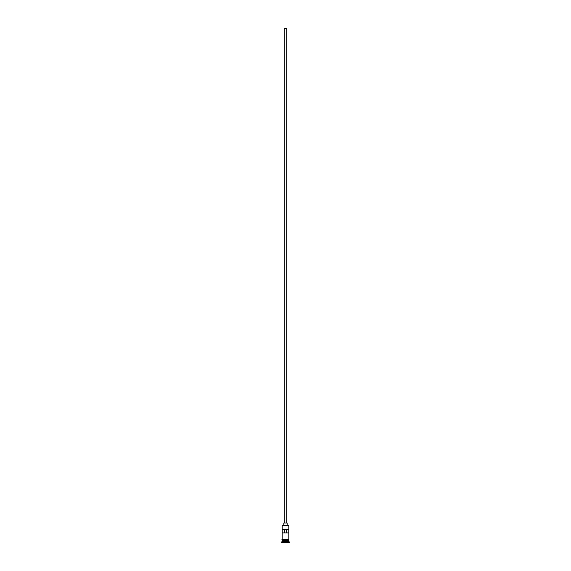 <?xml version="1.0" encoding="UTF-8"?>
<svg xmlns="http://www.w3.org/2000/svg" width="571" height="571" viewBox="0 0 571 571"><rect width="100%" height="100%" fill="white"/><g stroke="black" fill="none" stroke-linecap="round" stroke-linejoin="round"><path stroke-width="0.86" d="M288.812 525.634L282.188 525.634L288.812 525.634L282.188 525.634L282.188 539.302L282.188 525.634L288.812 525.634L288.812 539.302L288.812 525.634M286.742 522.986L286.742 28.55L284.258 28.55L284.258 522.986L284.258 28.55L286.742 28.55L286.742 522.986M287.156 525.47L287.156 522.986L283.844 522.986L283.844 525.47L283.844 522.986L287.127 522.986L287.156 525.47M288.812 540.794L288.812 539.716L288.733 540.63L282.267 540.63L281.774 542.036L289.226 542.036L288.812 541.622L282.188 541.622L288.812 541.622L288.812 540.794L282.267 540.708L288.733 540.708L289.226 542.036L281.774 542.036L281.774 542.45L289.226 542.45L289.226 542.036L289.226 542.45L281.774 542.45L282.188 540.794L288.812 540.794M282.188 540.544L288.812 540.544L282.188 540.544L282.188 539.716L282.188 540.544M282.224 529.61L288.776 529.61L288.776 532.929L282.224 532.929L282.224 529.61L288.776 529.61L288.776 532.929L282.224 532.929L282.224 529.61M288.855 539.302L281.938 539.509L288.855 539.716L288.855 539.302L288.855 539.716L281.938 539.509L288.855 539.302M284.594 529.61L284.594 532.929L284.594 529.61M288.733 540.63L282.267 540.708L288.733 540.63M286.406 532.929L286.406 529.61L286.406 532.929"/></g></svg>
